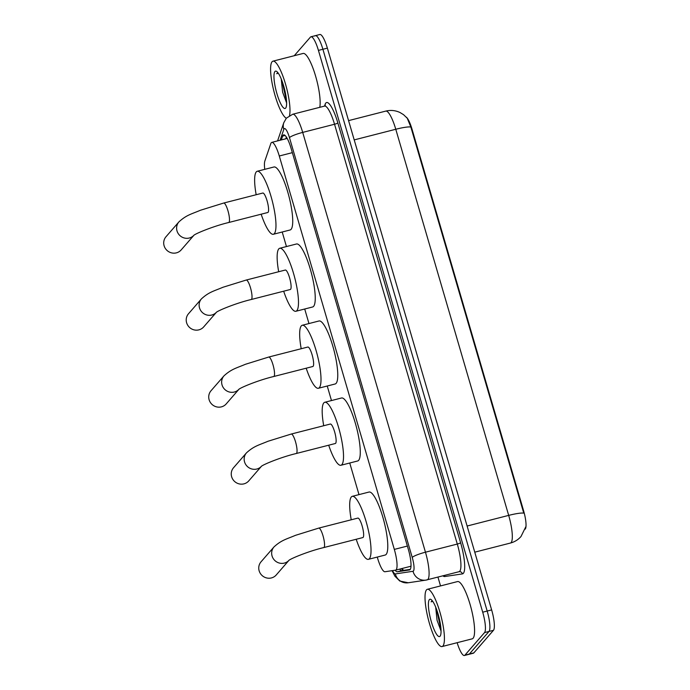 <?xml version="1.0" encoding="UTF-8"?>
<svg xmlns="http://www.w3.org/2000/svg" width="690" height="690" viewBox="0 0 690 690"><rect width="100%" height="100%" fill="white"/><g stroke="black" fill="none" stroke-linecap="round" stroke-linejoin="round"><path stroke-width="1.03" d="M377.257 557.072L377.559 558.107A17.733 3.933 -104.4 0 0 384.968 571.743L395.543 570.164A17.733 3.933 -104.4 0 0 395.629 570.147A17.733 3.933 -104.4 0 0 396.155 569.802A17.733 3.933 -104.4 0 0 394.326 549.404L279.286 156A17.733 3.933 -104.4 0 0 271.791 142.382A17.733 3.933 -104.4 0 0 270.808 143.598L264.856 161.012A17.733 3.933 -104.4 0 0 264.762 169.343M406.35 117.205A15.965 3.536 75.6 0 1 411.99 129.09L523.589 510.729A15.965 3.536 75.6 0 1 525.228 529.083A15.965 3.536 75.6 0 1 525.133 529.187M282.201 232.004L286.454 246.554M304.713 309.008L308.965 323.558M327.233 386.012L331.485 400.554M349.744 463.007L358.99 494.618M510.298 543.065A23.65 5.235 -104.4 0 0 510.419 543.047A23.65 5.235 -104.4 0 0 511.118 542.582A23.65 5.235 -104.4 0 0 508.685 515.387A20.691 3.053 -16.3 0 1 523.762 513.127L410.852 127.003L407.229 118.206L403.538 114.669L400.045 112.539C395.465 110.374 390.713 109.9 385.779 111.099L348.571 120.629M314.882 35.992A17.733 3.933 75.6 0 1 315.408 35.647A17.733 3.933 75.6 0 1 322.903 49.266L487.175 611.055A17.733 3.933 75.6 0 1 489.003 631.454L469.39 654.008A17.733 3.933 75.6 0 1 468.864 654.353A17.733 3.933 75.6 0 0 469.39 654.008L489.003 631.454A17.733 3.933 75.6 0 0 487.175 611.055L322.903 49.266A17.733 3.933 75.6 0 0 315.408 35.647L319.875 34.5A17.733 3.933 75.6 0 1 327.37 48.119L491.642 609.908A17.733 3.933 75.6 0 1 493.471 630.306L473.858 652.869A17.733 3.933 75.6 0 1 473.331 653.214L464.396 655.5A17.733 3.933 75.6 0 1 457.142 642.692M395.146 570.225A17.733 3.933 -104.4 0 0 397.354 571.777L409.515 569.957A17.733 3.933 -104.4 0 0 409.601 569.94A17.733 3.933 -104.4 0 0 410.127 569.595A17.733 3.933 -104.4 0 0 408.299 549.197L291.128 148.488A17.733 3.933 -104.4 0 0 283.633 134.869A17.733 3.933 -104.4 0 0 282.641 136.085L281.33 139.941M294.251 55.718L310.414 37.131A17.733 3.933 75.6 0 1 310.931 36.786A17.733 3.933 75.6 0 1 318.435 50.404L482.707 612.194A17.733 3.933 75.6 0 1 484.535 632.592L464.922 655.155A17.733 3.933 75.6 0 1 464.396 655.5M440.531 585.922L437.952 577.107M285.798 138.793L286.385 137.069M410.3 569.371L401.822 570.639A17.733 3.933 75.6 0 1 399.648 569.121M426.515 589.864A29.558 6.546 75.6 0 1 427.395 589.286A29.558 6.546 75.6 0 1 440.487 614.126A29.558 6.546 75.6 0 1 442.928 645.987A29.558 6.546 75.6 0 1 442.048 646.556A29.558 6.546 75.6 0 1 428.947 621.716A29.558 6.546 75.6 0 1 426.515 589.864M427.395 589.286L457.548 581.567A29.558 6.546 75.6 0 1 470.649 606.407A29.558 6.546 75.6 0 1 473.081 638.259A29.558 6.546 75.6 0 1 472.21 638.837L442.048 646.556M435.683 607.088L437.055 620.275L440.979 630.876M440.073 636.215A19.277 4.269 75.6 0 1 431.354 621.793A19.277 4.269 75.6 0 1 429.37 599.627A19.277 4.269 75.6 0 1 431.009 599.498A19.277 4.269 75.6 0 1 438.857 616.86A19.277 4.269 75.6 0 1 440.315 635.861A19.277 4.269 75.6 0 1 440.073 636.215M432.147 600.593L431.155 601.861L432.647 601.223M436.494 609.184L440.988 629.539M437.814 613.125L440.643 625.968M432.19 600.619L431.155 601.861M286.307 118.24A29.558 6.546 75.6 0 1 273.818 90.916A29.558 6.546 75.6 0 1 272.084 61.746A29.558 6.546 75.6 0 1 272.955 61.169A29.558 6.546 75.6 0 1 285.056 82.541A29.558 6.546 75.6 0 1 289.507 115.566M272.955 61.169L303.117 53.449A29.558 6.546 75.6 0 1 315.045 74.261A29.558 6.546 75.6 0 1 319.781 107.312M281.244 78.971L282.624 92.158L286.548 102.758M285.643 108.106A19.277 4.269 75.6 0 1 276.923 93.676A19.277 4.269 75.6 0 1 274.939 71.51A19.277 4.269 75.6 0 1 276.578 71.381A19.277 4.269 75.6 0 1 284.427 88.751A19.277 4.269 75.6 0 1 285.884 107.752A19.277 4.269 75.6 0 1 285.643 108.106M277.716 72.485L276.724 73.744L278.217 73.106M282.063 81.075L286.557 101.421M283.383 85.017L286.212 97.859M277.76 72.51L276.724 73.744M288.869 560.435A10.048 9.686 -139 0 1 272.058 555.976A10.048 9.686 -139 0 1 273.973 546.946L261.062 561.789A10.048 9.686 41 0 0 266.625 577.944A10.048 9.686 41 0 0 276.233 574.977L288.894 560.409M289.136 560.133L288.782 560.504C290.041 558.848 308.473 551.189 323.748 547.575L362.845 537.57A10.048 2.225 -104.4 0 0 363.147 537.372A10.048 2.225 -104.4 0 0 362.31 526.539A10.048 2.225 -104.4 0 0 357.86 518.095L318.763 528.1L295.475 535.337C286.385 539.201 281.486 540.037 273.973 546.946M351.227 519.794A32.516 7.202 75.6 0 1 351.331 496.964A32.516 7.202 75.6 0 1 352.288 496.334A32.516 7.202 75.6 0 1 366.701 523.658A32.516 7.202 75.6 0 1 369.383 558.702A32.516 7.202 75.6 0 1 368.417 559.331A32.516 7.202 75.6 0 1 356.204 539.269M352.288 496.334L369.047 492.039A32.516 7.202 75.6 0 1 383.459 519.372A32.516 7.202 75.6 0 1 386.133 554.415A32.516 7.202 75.6 0 1 385.175 555.045L368.417 559.331M261.355 466.38A10.048 9.686 -139 0 1 244.553 461.912A10.048 9.686 -139 0 1 246.459 452.882L233.556 467.725A10.048 9.686 41 0 0 239.12 483.88A10.048 9.686 41 0 0 248.728 480.921L261.389 466.354M261.631 466.078L261.277 466.44C262.536 464.793 280.968 457.125 296.243 453.511L335.34 443.506A10.048 2.225 -104.4 0 0 335.633 443.308A10.048 2.225 -104.4 0 0 334.805 432.483A10.048 2.225 -104.4 0 0 330.355 424.031L291.258 434.045L267.97 441.272C258.879 445.136 253.98 445.973 246.459 452.882M323.722 425.73A32.516 7.202 75.6 0 1 323.817 402.9A32.516 7.202 75.6 0 1 324.783 402.27A32.516 7.202 75.6 0 1 339.195 429.603A32.516 7.202 75.6 0 1 341.878 464.637A32.516 7.202 75.6 0 1 340.912 465.267A32.516 7.202 75.6 0 1 328.699 445.205M324.783 402.27L341.541 397.983A32.516 7.202 75.6 0 1 355.945 425.307A32.516 7.202 75.6 0 1 358.628 460.351A32.516 7.202 75.6 0 1 357.662 460.98L340.912 465.267M238.844 389.376A10.048 9.686 -139 0 1 222.033 384.908A10.048 9.686 -139 0 1 223.948 375.886L211.037 390.73A10.048 9.686 41 0 0 216.6 406.884A10.048 9.686 41 0 0 226.208 403.917L238.878 389.35M239.111 389.074L238.757 389.436C240.016 387.789 258.457 380.13 273.732 376.516L312.82 366.511A10.048 2.225 -104.4 0 0 313.122 366.312A10.048 2.225 -104.4 0 0 312.294 355.479A10.048 2.225 -104.4 0 0 307.835 347.036L268.746 357.041L245.45 364.277C236.368 368.132 231.469 368.978 223.948 375.886M301.202 348.735A32.516 7.202 75.6 0 1 301.306 325.904A32.516 7.202 75.6 0 1 302.263 325.266A32.516 7.202 75.6 0 1 316.676 352.599A32.516 7.202 75.6 0 1 319.358 387.642A32.516 7.202 75.6 0 1 318.392 388.272A32.516 7.202 75.6 0 1 306.188 368.21M302.263 325.266L319.022 320.979A32.516 7.202 75.6 0 1 333.434 348.312A32.516 7.202 75.6 0 1 336.116 383.347A32.516 7.202 75.6 0 1 335.15 383.985L318.392 388.272M216.324 312.372A10.048 9.686 -139 0 1 199.522 307.913A10.048 9.686 -139 0 1 201.428 298.882L188.525 313.726A10.048 9.686 41 0 0 194.088 329.88A10.048 9.686 41 0 0 203.688 326.913L216.358 312.346M216.6 312.078L216.246 312.441C217.505 310.785 235.937 303.126 251.212 299.512L290.309 289.507A10.048 2.225 -104.4 0 0 290.602 289.308A10.048 2.225 -104.4 0 0 289.774 278.484A10.048 2.225 -104.4 0 0 285.324 270.031L246.227 280.045L222.939 287.273C213.848 291.137 208.949 291.974 201.428 298.882M278.682 271.731A32.516 7.202 75.6 0 1 278.786 248.9A32.516 7.202 75.6 0 1 279.752 248.271A32.516 7.202 75.6 0 1 294.164 275.603A32.516 7.202 75.6 0 1 296.838 310.638A32.516 7.202 75.6 0 1 295.881 311.268A32.516 7.202 75.6 0 1 283.668 291.206M279.752 248.271L296.502 243.984A32.516 7.202 75.6 0 1 310.914 271.308A32.516 7.202 75.6 0 1 313.596 306.351A32.516 7.202 75.6 0 1 312.63 306.981L295.881 311.268M193.812 235.376A10.048 9.686 -139 0 1 177.002 230.909A10.048 9.686 -139 0 1 178.917 221.887L166.005 236.73A10.048 9.686 41 0 0 171.569 252.876A10.048 9.686 41 0 0 181.177 249.918L193.847 235.35M194.08 235.074L193.726 235.437C194.985 233.789 213.417 226.13 228.692 222.516L267.789 212.503A10.048 2.225 -104.4 0 0 268.091 212.313A10.048 2.225 -104.4 0 0 267.263 201.48A10.048 2.225 -104.4 0 0 262.804 193.036L223.707 203.041L200.419 210.269C191.328 214.133 186.429 214.978 178.917 221.887M256.171 194.735A32.516 7.202 75.6 0 1 256.275 171.905A32.516 7.202 75.6 0 1 257.232 171.267A32.516 7.202 75.6 0 1 271.644 198.599A32.516 7.202 75.6 0 1 274.327 233.634A32.516 7.202 75.6 0 1 273.361 234.272A32.516 7.202 75.6 0 1 261.156 214.202M257.232 171.267L273.99 166.98A32.516 7.202 75.6 0 1 288.403 194.313A32.516 7.202 75.6 0 1 291.077 229.347A32.516 7.202 75.6 0 1 290.119 229.977L273.361 234.272M411.99 129.09L411.438 129.237M523.589 510.729L523.037 510.867M401.847 568.551A17.733 17.293 81.5 0 0 403.719 570.354M407.385 546.057L394.326 549.404M292.344 152.654L279.286 156M410.852 127.003A20.691 3.053 163.7 0 0 395.775 129.263A23.65 5.235 -104.4 0 0 385.779 111.099M467.113 526.03L508.685 515.387L395.775 129.263L354.203 139.906M327.37 48.119L318.435 50.404M491.642 609.908L482.707 612.194M493.471 630.306L484.535 632.592M473.858 652.869L464.922 655.155M392.532 570.613A11.825 2.622 -104.4 0 0 395.327 573.925L413.034 571.277A11.825 2.622 -104.4 0 0 413.448 571.035A11.825 2.622 -104.4 0 0 412.232 557.434L289.472 137.638A11.825 2.622 -104.4 0 0 284.125 128.788A11.825 2.622 -104.4 0 0 283.814 129.375L280.097 140.251M283.814 129.375A11.825 10.919 18.8 0 1 283.797 122.691L286.367 118.171L292.715 114.247A23.65 5.235 75.6 0 1 302.703 132.402L425.463 552.198A23.65 5.235 75.6 0 1 427.895 579.402A23.65 5.235 75.6 0 1 427.196 579.859A23.65 5.235 75.6 0 1 427.084 579.885A11.825 11.523 81.5 0 1 425.954 580.109L459.031 571.708A23.65 5.235 -104.4 0 0 459.73 571.251A23.65 5.235 -104.4 0 0 457.298 544.056L334.538 124.252A23.65 5.235 -104.4 0 0 324.55 106.096L325.128 106.019M324.524 106.105L325.119 104.345A26.608 5.891 75.6 0 1 337.85 122.949L460.609 542.745A2.958 0.44 -16.3 0 1 457.298 544.056L425.463 552.198A11.825 1.742 163.7 0 0 412.232 557.434M460.609 542.745A26.608 5.891 75.6 0 1 463.344 573.338A26.608 5.891 75.6 0 1 462.429 573.89L444.714 576.538A26.608 5.891 75.6 0 1 442.92 575.84M458.919 571.734A23.65 5.235 -104.4 0 0 459.031 571.708L459.195 571.682A2.958 2.881 -98.5 0 1 462.429 573.89M289.472 137.638A11.825 1.742 163.7 0 1 302.703 132.402L334.538 124.252A2.958 0.44 -16.3 0 0 337.85 122.949M325.119 104.345A2.958 2.734 -161.2 0 1 325.206 105.743M444.231 575.503A2.958 2.881 -98.5 0 1 444.714 576.538M395.327 573.925A11.825 11.523 81.5 0 0 408.247 582.765L425.954 580.109A11.825 11.523 81.5 0 1 413.034 571.277M402.788 570.492A18.915 4.192 75.6 0 1 402.52 569.845M286.522 138.612L286.816 137.75M401.822 570.639L397.354 571.777M285.082 135.464L282.641 136.085M323.748 547.575A10.048 2.225 -104.4 0 0 324.05 547.377A10.048 2.225 -104.4 0 0 323.015 535.82A10.048 2.225 -104.4 0 0 318.763 528.1M296.243 453.511A10.048 2.225 -104.4 0 0 296.545 453.321A10.048 2.225 -104.4 0 0 295.51 441.764A10.048 2.225 -104.4 0 0 291.258 434.045M273.732 376.516A10.048 2.225 -104.4 0 0 274.025 376.317A10.048 2.225 -104.4 0 0 272.99 364.76A10.048 2.225 -104.4 0 0 268.746 357.041M251.212 299.512A10.048 2.225 -104.4 0 0 251.514 299.322A10.048 2.225 -104.4 0 0 250.479 287.756A10.048 2.225 -104.4 0 0 246.227 280.045M228.692 222.516A10.048 2.225 -104.4 0 0 228.994 222.318A10.048 2.225 -104.4 0 0 227.959 210.761A10.048 2.225 -104.4 0 0 223.707 203.041M410.998 566.214L395.629 570.147M401.304 568.689L403.219 570.423M287.204 138.431L271.791 142.382M525.737 526.901L520.993 536.518C518.13 539.761 514.611 541.943 510.419 543.047L474.763 552.173M310.931 36.786L315.408 35.647M292.715 114.247L324.55 106.096M283.797 122.691L277.578 140.898M392.075 570.682L394.93 576.219L399.803 581.04L408.247 582.765"/></g></svg>

